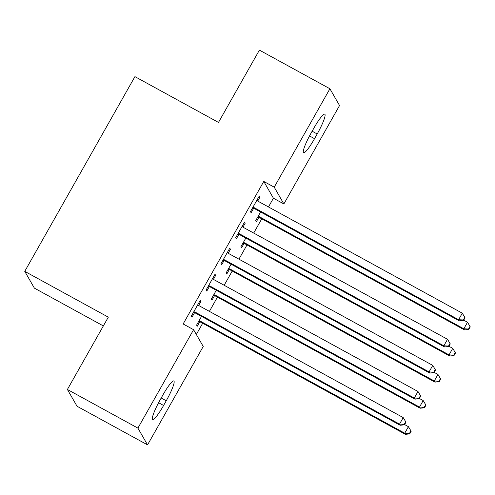 <?xml version="1.0" encoding="UTF-8"?>
<svg xmlns="http://www.w3.org/2000/svg" width="495" height="495" viewBox="0 0 495 495"><rect width="100%" height="100%" fill="white"/><g stroke="black" fill="none" stroke-linecap="round" stroke-linejoin="round"><path stroke-width="0.74" d="M196.329 334.471L202.69 323.235M209.397 311.374L217.46 297.13M224.167 285.275L232.229 271.025M238.937 259.17L246.999 244.926M253.706 233.065L261.768 218.821M268.476 206.96L273.419 198.217L283.864 203.946L274.224 187.172L329.905 88.754L339.545 105.528L283.864 203.946M203.228 346.475L147.547 444.887L137.907 428.113L193.588 329.695L203.228 346.475M137.907 428.113L67.4 389.472L77.041 406.246L147.547 444.887M103.35 325.933L34.39 288.139L24.75 271.365L134.925 76.626L218.487 122.426L259.399 50.113L329.905 88.754M214.403 295.905L212.015 300.131L211.359 298.999L216.29 290.28M214.675 274.861L215.665 275.399L215.009 274.267L206.149 289.934L206.799 291.066L209.193 286.84M215.665 275.399L213.425 279.353M243.942 243.701L241.548 247.921L240.898 246.788L245.829 238.07M244.214 222.651L245.198 223.196L244.549 222.063L235.688 237.724L236.338 238.856L238.732 234.63M245.198 223.196L242.965 227.143M273.419 198.217L263.779 181.442L183.144 323.971L193.588 329.695M258.984 196.546L259.968 197.09L259.318 195.958L250.458 211.619L251.107 212.751L253.502 208.525M259.968 197.09L257.734 201.038M258.712 217.596L256.317 221.822L255.667 220.683L260.599 211.971M229.445 248.756L230.429 249.301L229.779 248.162L220.919 263.829L221.568 264.961L223.963 260.735M230.429 249.301L228.195 253.248M229.173 269.8L226.784 274.026L226.128 272.894L231.06 264.175M199.906 300.966L200.896 301.505L200.24 300.372L191.379 316.033L192.029 317.171L194.424 312.945M200.896 301.505L198.662 305.458M199.633 322.01L197.245 326.236L196.589 325.104L201.521 316.385M163.597 405.467A19.274 2.871 -61.3 0 1 152.664 419.463A19.274 2.871 -61.3 0 1 160.262 399.663L162.917 394.961A19.274 2.871 -61.3 0 1 173.85 380.964A19.274 2.871 -61.3 0 1 166.252 400.764L163.597 405.467L158.586 402.72M263.779 181.442L274.224 187.172M67.4 389.472L108.312 317.159L24.75 271.365M313.855 128.18A19.274 2.871 -61.3 0 1 324.788 114.178A19.274 2.871 -61.3 0 1 317.19 133.978L314.535 138.68A19.274 2.871 -61.3 0 1 303.602 152.677A19.274 2.871 -61.3 0 1 311.2 132.877L313.855 128.18M254.399 207.795L255.049 208.927L459.255 320.847L458.605 319.714L254.399 207.795A3.013 2.964 -29.9 0 0 253.316 207.448L252.846 207.393M463.301 319.956L463.561 320.407L465.04 317.796L464.78 317.344L463.301 319.956L458.605 319.714L462.293 313.187L258.093 201.267A3.013 2.964 -29.9 0 1 257.221 200.543L256.93 200.184M255.049 208.927A3.013 2.964 -29.9 0 0 253.972 208.581L252.289 208.383M459.255 320.847L463.561 320.407M464.78 317.344L462.293 313.187M257.499 217.447L259.182 217.651A3.013 2.964 150.1 0 1 260.265 217.998L464.465 329.911L463.815 328.779L467.509 322.251L463.697 320.166M258.056 216.463L258.526 216.519A3.013 2.964 150.1 0 1 259.609 216.86L463.815 328.779L468.511 329.02L468.771 329.472L470.25 326.867L469.99 326.409L468.511 329.02M467.509 322.251L469.99 326.409M468.771 329.472L464.465 329.911M239.629 233.9L240.279 235.032L444.485 346.952L443.836 345.813L239.629 233.9A3.013 2.964 -29.9 0 0 238.547 233.553L238.076 233.498M448.532 346.061L448.792 346.512L450.271 343.901L450.011 343.45L448.532 346.061L443.836 345.813L447.529 339.292L243.323 227.372A3.013 2.964 -29.9 0 1 242.457 226.648L242.16 226.283M240.279 235.032A3.013 2.964 -29.9 0 0 239.203 234.686L237.52 234.488M444.485 346.952L448.792 346.512M450.011 343.45L447.529 339.292M224.86 260.005L225.51 261.137L429.716 373.051L429.066 371.918L224.86 260.005A3.013 2.964 -29.9 0 0 223.777 259.658L223.307 259.603M433.762 372.16L434.022 372.617L435.501 370.006L435.241 369.555L433.762 372.16L429.066 371.918L432.76 365.397L228.554 253.477A3.013 2.964 -29.9 0 1 227.688 252.753L227.391 252.388M225.51 261.137A3.013 2.964 -29.9 0 0 224.433 260.791L222.75 260.593M429.716 373.051L434.022 372.617M435.241 369.555L432.76 365.397M242.729 243.552L244.412 243.757A3.013 2.964 150.1 0 1 245.495 244.097L449.695 356.016L449.045 354.884L452.739 348.356L448.928 346.271M243.292 242.562L243.763 242.618A3.013 2.964 150.1 0 1 244.839 242.965L449.045 354.884L453.742 355.125L454.002 355.577L455.48 352.966L455.221 352.514L453.742 355.125M452.739 348.356L455.221 352.514M454.002 355.577L449.695 356.016M227.96 269.657L229.643 269.855A3.013 2.964 150.1 0 1 230.726 270.202L434.926 382.121L434.276 380.989L437.97 374.461L434.158 372.376M228.523 268.667L228.993 268.723A3.013 2.964 150.1 0 1 230.07 269.07L434.276 380.989L438.972 381.23L439.232 381.682L440.711 379.071L440.451 378.619L438.972 381.23M437.97 374.461L440.451 378.619M439.232 381.682L434.926 382.121M210.09 286.11L210.746 287.242L414.946 399.156L414.296 398.023L210.09 286.11A3.013 2.964 -29.9 0 0 209.008 285.764L208.537 285.708M418.993 398.265L419.253 398.723L420.731 396.111L420.472 395.654L418.993 398.265L414.296 398.023L417.99 391.496L213.784 279.582A3.013 2.964 -29.9 0 1 212.918 278.858L212.621 278.493M210.746 287.242A3.013 2.964 -29.9 0 0 209.663 286.896L207.98 286.698M414.946 399.156L419.253 398.723M420.472 395.654L417.99 391.496M195.321 312.209L195.977 313.347L400.177 425.261L399.527 424.128L195.321 312.209A3.013 2.964 -29.9 0 0 194.244 311.869L193.774 311.813M404.223 424.37L404.483 424.821L405.962 422.216L405.702 421.759L404.223 424.37L399.527 424.128L403.221 417.601L199.015 305.687A3.013 2.964 -29.9 0 1 198.149 304.963L197.851 304.598M195.977 313.347A3.013 2.964 -29.9 0 0 194.894 313.001L193.211 312.797M400.177 425.261L404.483 424.821M405.702 421.759L403.221 417.601M213.19 295.762L214.873 295.961A3.013 2.964 150.1 0 1 215.956 296.307L420.156 408.226L419.506 407.094L423.2 400.566L419.389 398.481M213.753 294.772L214.224 294.828A3.013 2.964 150.1 0 1 215.3 295.175L419.506 407.094L424.203 407.336L424.469 407.787L425.941 405.176L425.681 404.724L424.203 407.336M423.2 400.566L425.681 404.724M424.469 407.787L420.156 408.226M198.421 321.868L200.104 322.066A3.013 2.964 150.1 0 1 201.187 322.412L405.393 434.332L404.737 433.193L408.431 426.671L404.625 424.58M198.984 320.878L199.454 320.933A3.013 2.964 150.1 0 1 200.537 321.28L404.737 433.193L409.439 433.441L409.699 433.892L411.172 431.281L410.912 430.829L409.439 433.441M408.431 426.671L410.912 430.829M409.699 433.892L405.393 434.332M317.19 133.978L312.141 131.212M314.535 138.68L309.524 135.933M166.252 400.764L161.203 397.999M253.316 207.448L253.972 208.581M259.182 217.651L258.526 216.519M260.265 217.998L259.609 216.86M238.547 233.553L239.203 234.686M223.777 259.658L224.433 260.791M244.412 243.757L243.763 242.618M245.495 244.097L244.839 242.965M229.643 269.855L228.993 268.723M230.726 270.202L230.07 269.07M209.008 285.764L209.663 286.896M194.244 311.869L194.894 313.001M214.873 295.961L214.224 294.828M215.956 296.307L215.3 295.175M200.104 322.066L199.454 320.933M201.187 322.412L200.537 321.28"/></g></svg>
